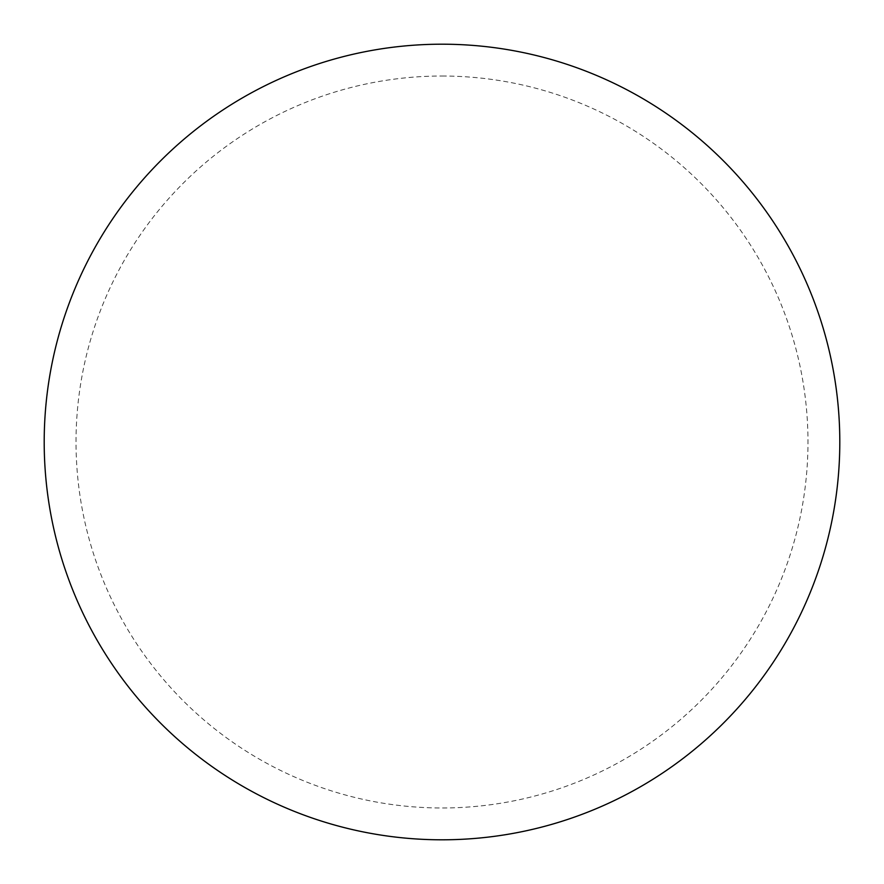 <?xml version="1.0" encoding="UTF-8"?>
<svg xmlns="http://www.w3.org/2000/svg" width="884" height="884" viewBox="0 0 884 884"><rect width="100%" height="100%" fill="white"/><g stroke="black" fill="none" stroke-linecap="round" stroke-linejoin="round"><path stroke-width="0.66" stroke-dasharray="4.42 3.31" d="M442 44.2A397.8 397.8 0 0 1 839.8 442A397.8 397.8 0 0 1 442 839.8A397.8 397.8 0 0 1 44.2 442A397.8 397.8 0 0 1 442 44.2A397.8 397.8 0 0 1 839.8 442A397.8 397.8 0 0 1 442 839.8M44.2 442A397.8 397.8 0 0 0 442 839.8A397.8 397.8 0 0 0 839.8 442A397.8 397.8 0 0 0 442 44.2A397.8 397.8 0 0 0 44.2 442M442 76.024A365.976 365.976 0 0 1 807.976 442A365.976 365.976 0 0 1 442 807.976A365.976 365.976 0 0 1 76.024 442A365.976 365.976 0 0 1 442 76.024"/><path stroke-width="1.33" d="M442 44.2A397.8 397.8 0 0 1 839.8 442A397.8 397.8 0 0 1 442 839.8A397.8 397.8 0 0 1 44.2 442A397.8 397.8 0 0 1 442 44.2M44.2 442A397.8 397.8 0 0 0 442 839.8A397.8 397.8 0 0 0 839.8 442A397.8 397.8 0 0 0 442 44.2A397.8 397.8 0 0 0 44.2 442"/></g></svg>
